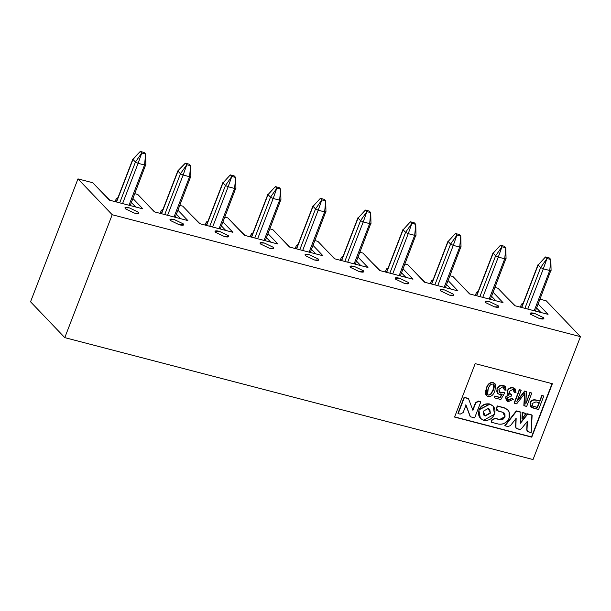 <?xml version="1.0" encoding="UTF-8"?>
<svg xmlns="http://www.w3.org/2000/svg" width="611" height="611" viewBox="0 0 611 611"><rect width="100%" height="100%" fill="white"/><g stroke="black" fill="none" stroke-linecap="round" stroke-linejoin="round"><path stroke-width="0.92" d="M112.203 214.728L64.781 337.631L533.029 459.548L580.45 336.653L112.203 214.728L77.971 178.886L30.55 301.788L64.781 337.631L112.203 214.728L580.45 336.653L546.219 300.803L540.009 299.191L546.219 300.803L580.45 336.653L533.029 459.548L64.781 337.631L30.55 301.788L77.971 178.886L112.203 214.728M454.569 417.069L475.19 363.637L552.375 383.731L531.753 437.171L454.569 417.069L531.753 437.171L552.375 383.731L475.19 363.637L454.569 417.069M514.599 305.645L548.044 314.36L538.154 303.995L548.044 314.36L514.599 305.645L497.98 288.247L514.599 305.645M469.576 293.929L503.021 302.636L493.13 292.272L503.021 302.636L469.576 293.929L452.957 276.523L469.576 293.929M424.553 282.206L457.998 290.912L448.107 280.548L457.998 290.912L424.553 282.206L407.934 264.8L424.553 282.206M379.53 270.482L412.975 279.189L403.084 268.825L412.975 279.189L379.53 270.482L362.911 253.076L379.53 270.482M334.507 258.759L367.952 267.465L358.054 257.109L367.952 267.465L334.507 258.759L317.888 241.353L334.507 258.759M289.484 247.035L322.929 255.742L313.031 245.385L322.929 255.742L289.484 247.035L272.857 229.629L289.484 247.035M244.453 235.311L277.906 244.018L268.008 233.662L277.906 244.018L244.453 235.311L227.834 217.906L244.453 235.311M199.43 223.588L232.883 232.295L222.984 221.938L232.883 232.295L199.43 223.588L182.811 206.182L199.43 223.588M154.407 211.864L187.86 220.571L177.961 210.215L187.86 220.571L154.407 211.864L137.788 194.458L154.407 211.864M109.384 200.141L142.829 208.847L132.938 198.491L142.829 208.847L109.384 200.141L92.765 182.735L109.384 200.141M543.462 317.651L534.549 313.382L530.157 313.328L530.592 314.306L539.505 318.575L543.889 318.629L543.462 317.651L542.919 319.057L543.462 317.651C544.546 319.11 543.225 319.423 539.505 318.575L530.592 314.306C529.508 312.84 530.822 312.534 534.549 313.382L543.462 317.651M498.439 305.928L489.526 301.658L485.134 301.605L485.569 302.582L494.482 306.852L498.866 306.905L498.439 305.928L497.896 307.333L498.439 305.928C499.523 307.386 498.202 307.7 494.482 306.852L485.569 302.582C484.485 301.116 485.798 300.811 489.526 301.658L498.439 305.928M453.408 294.204L444.502 289.935L440.111 289.881L440.546 290.859L449.459 295.128L453.843 295.182L453.408 294.204L452.873 295.609L453.408 294.204C454.5 295.663 453.179 295.976 449.459 295.128L440.546 290.859C439.462 289.393 440.775 289.087 444.502 289.935L453.408 294.204M408.385 282.481L399.472 278.211L395.088 278.158L395.523 279.135L404.436 283.405L408.82 283.458L408.385 282.481L407.843 283.886L408.385 282.481C409.477 283.939 408.156 284.252 404.436 283.405L395.523 279.135C394.439 277.677 395.752 277.363 399.472 278.211L408.385 282.481M363.362 270.757L354.449 266.488L350.065 266.434L350.5 267.412L359.413 271.681L363.797 271.735L363.362 270.757L362.819 272.162L363.362 270.757C364.454 272.216 363.133 272.529 359.413 271.681L350.5 267.412C349.416 265.953 350.729 265.64 354.449 266.488L363.362 270.757M318.339 259.033L309.426 254.764L305.042 254.711L305.477 255.688L314.39 259.958L318.774 260.011L318.339 259.033L317.796 260.439L318.339 259.033C319.431 260.5 318.11 260.805 314.39 259.958L305.477 255.688C304.393 254.229 305.706 253.916 309.426 254.764L318.339 259.033M273.316 247.31L264.403 243.041L260.019 242.987L260.454 243.965L269.367 248.234L273.751 248.287L273.316 247.31L272.773 248.715L273.316 247.31C274.408 248.776 273.086 249.082 269.367 248.234L260.454 243.965C259.37 242.506 260.683 242.193 264.403 243.041L273.316 247.31M228.293 235.586L219.38 231.317L214.996 231.264L215.431 232.241L224.344 236.51L228.728 236.564L228.293 235.594L227.75 236.992L228.293 235.586C229.385 237.053 228.063 237.358 224.344 236.51L215.431 232.241C214.346 230.782 215.66 230.477 219.38 231.317L228.293 235.594M183.269 223.87L174.356 219.593L169.973 219.54L170.408 220.518L179.321 224.787L183.705 224.84L183.269 223.87L182.727 225.276L183.269 223.87C184.354 225.329 183.04 225.635 179.321 224.787L170.408 220.518C169.323 219.059 170.637 218.753 174.356 219.593L183.269 223.87M137.704 213.552L138.246 212.147L129.333 207.87L124.95 207.816L125.385 208.794L134.298 213.063L138.682 213.117L138.246 212.147L137.704 213.552M515.165 305.798L506.557 297.229L515.165 305.798M540.895 312.496L536.603 308.005L540.895 312.496M495.872 300.772L491.58 296.282L495.872 300.772M470.142 294.074L461.534 285.505L470.142 294.074M450.842 289.049L446.557 284.558L450.842 289.049M425.119 282.351L416.511 273.789L425.119 282.351M405.819 277.325L401.534 272.834L405.819 277.325M380.095 270.627L371.488 262.066L380.095 270.627M360.796 265.602L356.511 261.111L360.796 265.602M335.072 258.904L326.465 250.342L335.072 258.904M315.772 253.878L311.488 249.387L315.772 253.878M290.049 247.18L281.442 238.618L290.049 247.18M270.749 242.155L266.465 237.664L270.749 242.155M245.026 235.456L236.419 226.895L245.026 235.456M225.726 230.431L221.442 225.94L225.726 230.431M200.003 223.733L191.396 215.171L200.003 223.733M180.703 218.707L176.419 214.224L180.703 218.707M154.98 212.009L146.373 203.448L154.98 212.009M135.68 206.984L131.396 202.501L135.68 206.984M109.949 200.286L101.35 191.724L109.949 200.286M523.184 303.155L521.534 304.072L522.458 305.034L521.534 304.072L520.343 307.142L521.534 304.072L523.184 303.155M477.435 293.311L476.511 292.348L475.32 295.419L476.511 292.348L477.435 293.311M478.161 291.432L476.511 292.348L478.161 291.432M432.412 281.595L431.488 280.625L430.297 283.703L431.488 280.625L432.412 281.595M433.138 279.708L431.488 280.625L433.138 279.708M387.382 269.871L386.465 268.901L385.274 271.979L386.465 268.901L387.382 269.871M388.115 267.985L386.465 268.901L388.115 267.985M342.359 258.148L341.442 257.178L340.251 260.255L341.442 257.178L342.359 258.148M343.092 256.261L341.442 257.178L343.092 256.261M297.336 246.424L296.411 245.454L295.228 248.532L296.411 245.454L297.336 246.424M298.061 244.537L296.411 245.454L298.061 244.537M252.312 234.7L251.388 233.73L250.205 236.808L251.388 233.73L252.312 234.7M253.038 232.814L251.388 233.73L253.038 232.814M207.289 222.977L206.365 222.007L205.181 225.085L206.365 222.007L207.289 222.977M208.015 221.09L206.365 222.007L208.015 221.09M162.266 211.253L161.342 210.283L160.158 213.361L161.342 210.283L162.266 211.253M162.992 209.367L161.342 210.283L162.992 209.367M117.243 199.53L116.319 198.56L115.135 201.638L116.319 198.56L117.243 199.53M117.969 197.643L116.319 198.56L117.969 197.643M552.123 383.471L531.753 437.171L454.324 416.809L531.509 436.911L552.123 383.471M537.245 407.27L539.085 402.489L537.497 407.529L532.662 406.139L532.036 403.527L536.015 401.885L539.337 402.748L537.497 407.529L539.337 402.748L536.015 401.885L532.036 403.527L532.662 406.139L537.245 407.27M532.196 405.719L534.205 406.666L532.196 405.719M490.473 394.339L493.031 390.039L493.612 384.548L493.031 390.039L490.725 394.599L488.617 395.103C486.837 394.607 486.677 392.56 488.136 388.963C489.472 385.335 491.038 383.739 492.817 384.159C494.574 384.655 494.727 386.702 493.276 390.299L490.725 394.599L493.276 390.299L493.749 384.67L492.817 384.159C491.038 383.739 489.472 385.335 488.136 388.963L487.67 394.576L488.617 395.103L490.473 394.339M487.555 394.439L488.617 395.103L487.555 394.439M506.351 400.595L505.549 396.99L508.367 394.744L505.549 396.99L506.351 400.595M507.749 394.309L507.229 390.826C508.444 388.298 510.429 387.282 513.179 387.771L515.05 388.817L513.179 387.771C510.429 387.282 508.444 388.298 507.229 390.826L507.749 394.309M514.149 392.407L513.798 389.841L514.149 392.407M509.429 393.973L511.621 394.584L509.429 393.973M507.604 399.663L508.459 400.083L511.713 398.28L513.423 399.243L508.222 401.702L506.473 400.732L505.549 396.99L508.612 395.004L507.871 394.439L507.474 391.086C508.696 388.558 510.681 387.542 513.423 388.031L515.302 389.077L516.058 392.858L514.401 392.667L513.927 389.963L512.889 389.39L509.169 391.483L509.543 394.103L511.865 394.843L511.14 396.241L507.405 397.708L507.718 399.793L508.703 400.342L507.604 399.663M503.143 385.174L505.366 386.519L506.084 390.23L504.128 389.688L503.915 387.359L502.876 386.778L498.897 389.337L499.218 392.384L500.47 393.072L503.067 392.132L504.472 392.713L503.067 392.132L500.226 392.812L499.095 392.247L500.47 393.072L503.067 392.132L504.717 392.972L500.829 399.51L494.429 397.845L494.788 396.02L499.92 397.356L501.998 393.95L499.92 397.356L494.788 396.02L494.429 397.845L494.788 396.02L500.165 397.616L502.25 394.21L499.493 394.416L497.766 393.446L496.911 388.779L499.141 385.915L503.143 385.174L499.141 385.915L496.911 388.779L497.652 393.308L496.911 388.779L499.141 385.915L503.143 385.174M486.356 395.462L486.264 388.275C487.639 384.036 489.915 382.127 493.092 382.555L494.895 383.616L493.092 382.555C489.915 382.127 487.639 384.036 486.264 388.275L486.356 395.462M529.92 392.392L531.814 393.079L526.659 406.437L523.848 405.513L524.597 393.125L524.093 405.773L524.849 393.385L516.669 403.84L514.134 402.985L519.289 389.627L520.931 390.055L519.289 389.627L514.386 403.245L519.289 389.627L521.175 390.314L516.86 401.496L524.666 391.025L526.201 391.422L524.666 391.025L517.296 400.365L524.666 391.025L526.201 391.422L525.781 404.024L529.92 392.392M536.397 400.06L539.696 400.915L541.789 395.485L543.492 395.928L541.789 395.485L539.696 400.915L536.397 400.06L539.948 401.175L541.789 395.485L543.744 396.188L538.589 409.546L530.715 406.895L530.012 402.863C530.982 400.22 533.105 399.288 536.397 400.06C533.105 399.288 530.982 400.22 530.012 402.863L530.47 406.636L530.264 403.123C531.226 400.48 533.357 399.548 536.649 400.32L536.397 400.06M504.846 425.562L516.303 410.898L520.679 412.035L516.303 410.898L504.846 425.562M520.205 422.995L527.507 413.815L531.883 414.953L527.507 413.815L520.205 422.995M527.232 431.221L526.735 429.846L527.14 421.055L526.735 429.846L527.232 431.221M516.226 428.342L515.585 426.982L515.898 418.13L515.585 426.982L516.226 428.342M521.977 418.405L522.29 412.456L525.895 413.395L522.229 418.665L522.29 412.456L521.977 418.405M507.794 409.943L504.228 407.751L497.27 405.941L496.46 408.049L497.522 406.2L504.472 408.011L507.794 409.943L509.047 411.783L509.162 418.054C506.809 422.843 503.181 424.836 498.286 424.042L491.336 422.232L492.145 420.124L495.216 418.512L499.943 419.742L502.914 419.322L505.022 416.977L504.946 414.059L502.815 412.31L497.01 410.485L496.46 408.049L496.758 410.225L496.46 408.049L497.27 405.941L504.228 407.751L507.672 409.813M491.084 421.972L491.901 419.864L494.971 418.252L499.699 419.482L504.77 416.717L504.243 413.089L504.701 413.8L504.77 416.717L502.67 419.062L499.699 419.482L494.971 418.252L491.901 419.864L491.084 421.972M470.165 416.526L465.758 404.849L470.165 416.526M457.929 413.342L464.116 397.31L468.232 398.387L464.116 397.31L457.929 413.342M472.662 410.05L475.511 402.657L478.413 401.03L480.574 401.595L478.413 401.03L475.511 402.657L472.662 410.05M478.81 409.958C481.163 405.253 484.767 403.252 489.617 403.955L493.039 406.002L489.617 403.955L478.81 409.958L480.261 418.199L478.81 409.958L489.869 404.215L493.161 406.132L494.49 414.235L483.683 420.246L480.383 418.329L478.81 409.958M483.668 414.945L485.081 415.717L490.137 412.906L489.632 409.248L490.137 412.906L485.081 415.717L483.538 414.823M511.713 398.28L508.459 400.083L511.713 398.28L513.423 399.243L511.713 398.28M495.727 384.961L494.902 390.719C493.52 394.973 491.244 396.883 488.074 396.455L486.493 395.615L486.516 388.535C487.883 384.296 490.159 382.387 493.337 382.814L495.025 383.746L495.727 384.961L493.337 382.814C490.159 382.387 487.883 384.296 486.516 388.535C484.63 392.644 485.157 395.279 488.074 396.455C491.244 396.883 493.52 394.973 494.902 390.719L495.727 384.961M516.478 428.601L519.953 429.502L521.435 428.701L527.385 421.315L526.988 430.106L528.721 431.969L531.211 432.619L532.128 415.213L527.751 414.075L520.45 423.255L520.923 412.295L516.547 411.157L505.098 425.821L507.588 426.47L510.315 425.768L516.15 418.39L515.585 426.982L516.478 428.601L515.837 427.242L516.15 418.39L510.315 425.768L507.588 426.47L505.098 425.821L516.303 410.898L520.923 412.295L520.45 423.255L527.507 413.815L531.883 414.953L531.211 432.619L527.346 431.358L526.735 429.846L527.385 421.315L521.435 428.701L519.953 429.502L516.058 428.258M526.14 413.655L522.29 412.456L526.14 413.655L522.542 412.715L522.229 418.665L526.14 413.655M492.145 420.124L491.336 422.232L498.286 424.042C503.143 424.752 506.771 422.759 509.162 418.054C510.506 413.074 508.948 409.729 504.472 408.011L497.522 406.2L496.705 408.308L498.087 411.081L502.815 412.31L505.022 416.977L499.943 419.742L494.971 418.252L492.145 420.124M474.64 417.886L470.417 416.786L466.01 405.108L463.123 412.578L460.182 414.121L458.174 413.601L464.116 397.31L468.484 398.647L472.906 410.309L475.511 402.657L478.413 401.03L480.826 401.855L474.64 417.886L480.826 401.855L478.657 401.29L475.763 402.916L472.906 410.309L468.484 398.647L464.36 397.57L458.174 413.601L460.182 414.121L463.123 412.578L466.01 405.108L470.417 416.786L474.64 417.886M516.058 392.858L513.423 388.031C510.681 387.542 508.696 388.558 507.474 391.086L508.612 395.004L505.793 397.249L508.222 401.702L513.423 399.243L511.957 398.54L508.703 400.342L507.405 397.708L511.14 396.241L511.865 394.843L510.681 394.737L509.169 391.483L512.889 389.39L514.401 392.667L516.058 392.858M506.084 390.23L503.395 385.434L499.386 386.175L497.163 389.039C496.315 391.781 497.094 393.576 499.493 394.416L502.25 394.21L500.165 397.616L495.032 396.279L494.429 397.845L500.829 399.51L504.717 392.972L503.311 392.392L500.47 393.072L498.897 389.337L502.876 386.778L504.373 389.948L506.084 390.23M531.814 393.079L530.172 392.652L525.781 404.024L526.453 391.682L524.918 391.284L516.86 401.496L521.175 390.314L519.533 389.887L514.386 403.245L516.669 403.84L524.849 393.385L524.093 405.773L526.659 406.437L531.814 393.079M543.744 396.188L542.041 395.745L539.948 401.175L536.649 400.32C533.357 399.548 531.226 400.48 530.264 403.123L531.83 407.644L538.589 409.546L543.744 396.188M479.055 410.218C477.68 415.182 479.223 418.52 483.683 420.246C488.533 420.948 492.138 418.947 494.49 414.235C495.865 409.278 494.322 405.933 489.869 404.215C485.019 403.512 481.415 405.513 479.055 410.218M483.164 411.287L488.22 408.476L490.389 413.166L485.325 415.976L483.164 411.287L483.782 415.083L485.325 415.976L490.389 413.166L489.762 409.37L488.22 408.476L483.164 411.287M497.98 288.247L494.986 287.468L497.98 288.247M452.957 276.523L449.963 275.744L452.957 276.523M407.934 264.8L404.933 264.021L407.934 264.8M362.911 253.076L359.91 252.297L362.911 253.076M317.888 241.353L314.886 240.574L317.888 241.353M272.857 229.629L269.863 228.85L272.857 229.629M227.834 217.906L224.84 217.126L227.834 217.906M182.811 206.182L179.817 205.403L182.811 206.182M137.788 194.458L134.794 193.679L137.788 194.458M92.765 182.735L77.971 178.886L92.765 182.735M125.385 208.794C124.293 207.335 125.614 207.03 129.333 207.87L138.246 212.147C139.331 213.606 138.017 213.911 134.298 213.063L125.385 208.794M119.695 202.829L135.436 162.037L138.109 163.32L141.767 153.01L140.278 151.452L144.135 152.452L145.624 154.01L144.54 164.993L145.624 154.01L141.767 153.01L145.624 154.01L144.135 152.452L140.278 151.452L141.767 153.01L138.109 163.32L144.54 164.993L145.724 164.718L144.54 164.993L129.005 205.25L144.54 164.993L138.109 163.32L122.574 203.578L138.109 163.32L135.436 162.037L119.703 202.829M140.278 151.452L132.854 159.104L140.278 151.452L132.954 159.44L135.436 162.037L141.767 153.01L135.436 162.037L132.954 159.44L116.533 202.004L132.824 159.15L116.311 201.943M145.724 164.718L130.212 205.563M164.718 214.545L180.459 173.761L183.132 175.044L186.79 164.733L185.301 163.175L189.158 164.176L190.647 165.734L189.563 176.716L190.647 165.734L186.79 164.733L190.647 165.734L189.158 164.176L185.301 163.175L186.79 164.733L183.132 175.044L189.563 176.716L190.754 176.442L189.563 176.716L174.028 216.974L189.563 176.716L183.132 175.044L167.597 215.301L183.132 175.044L180.459 173.761L164.726 214.553M185.301 163.175L177.877 170.828L185.301 163.175L177.977 171.164L180.459 173.761L186.79 164.733L180.459 173.761L177.977 171.164L161.556 213.728L177.961 170.782M190.754 176.442L175.235 217.287M230.324 174.891L223 182.888L230.324 174.891L223 182.888L225.482 185.484L231.813 176.449L225.482 185.484L228.155 186.767L231.813 176.449L230.324 174.891L234.181 175.899L235.67 177.457L234.586 188.44L235.67 177.457L231.813 176.449L235.67 177.457L234.181 175.899L230.324 174.891L231.813 176.449L228.155 186.767L234.586 188.44L235.777 188.165L234.586 188.44L219.059 228.697L234.586 188.44L228.155 186.767L212.628 227.025L228.155 186.767L225.482 185.484L209.749 226.269L225.482 185.484L223 182.888L206.579 225.451L222.984 182.506M235.777 188.165L220.258 229.01M275.347 186.615L268.023 194.611L275.347 186.615L268.023 194.611L270.505 197.208L276.836 188.173L270.505 197.208L273.178 198.491L276.836 188.173L275.347 186.615L279.204 187.623L280.693 189.181L279.609 200.164L280.693 189.181L276.836 188.173L280.693 189.181L279.204 187.623L275.347 186.615L276.836 188.173L273.178 198.491L279.609 200.164L280.8 199.889L279.609 200.164L264.082 240.421L279.609 200.164L273.178 198.491L257.651 238.748L273.178 198.491L270.505 197.208L254.772 237.992L270.505 197.208L268.023 194.611L251.602 237.167L268.008 194.222M280.8 199.889L265.281 240.734M320.37 198.338L313.046 206.335L320.37 198.338L313.046 206.335L315.528 208.931L321.86 199.896L315.528 208.931L318.201 210.215L321.86 199.896L320.37 198.338L324.227 199.346L325.716 200.904L324.632 211.887L325.716 200.904L321.86 199.896L325.716 200.904L324.227 199.346L320.37 198.338L321.86 199.896L318.201 210.215L324.64 211.887L325.823 211.612L324.632 211.887L309.105 252.144L324.64 211.887L318.201 210.215L302.674 250.464L318.201 210.215L315.528 208.931L299.795 249.716L315.528 208.931L313.046 206.335L296.625 248.891L313.031 205.945M325.823 211.612L310.304 252.458M365.393 210.062L358.077 218.058L365.393 210.062L358.077 218.058L360.551 220.655L366.883 211.62L360.551 220.655L363.224 221.938L366.883 211.62L365.393 210.062L369.25 211.07L370.74 212.628L369.663 223.611L370.74 212.628L366.883 211.62L370.74 212.628L369.25 211.07L365.393 210.062L366.883 211.62L363.224 221.938L369.663 223.611L370.846 223.336L369.655 223.611L354.128 263.868L369.663 223.611L363.224 221.938L347.697 262.188L363.224 221.938L360.551 220.655L344.818 261.439L360.551 220.655L358.077 218.058L341.648 260.614L357.939 217.768L341.427 260.561M370.846 223.336L355.327 264.181M410.416 221.785L403.1 229.782L410.416 221.785L403.1 229.782L405.574 232.379L411.906 223.343L405.574 232.379L408.247 233.662L411.906 223.343L410.416 221.785L414.273 222.794L415.763 224.352L414.686 235.334L415.763 224.352L411.906 223.343L415.763 224.352L414.273 222.794L410.416 221.785L411.906 223.343L408.247 233.662L414.686 235.334L415.87 235.059L414.686 235.334L399.151 275.592L414.686 235.334L408.247 233.662L392.72 273.911L408.247 233.662L405.574 232.379L389.841 273.163L405.574 232.379L403.1 229.782L386.671 272.338L403.077 229.392M415.87 235.059L400.35 275.905M455.439 233.509L448.123 241.505L455.439 233.509L448.123 241.505L450.597 244.102L456.929 235.067L450.597 244.102L453.278 245.385L456.929 235.067L455.439 233.509L459.296 234.517L460.786 236.075L459.709 247.058L460.786 236.075L456.929 235.067L460.786 236.075L459.296 234.517L455.439 233.509L456.929 235.067L453.278 245.385L459.709 247.058L460.893 246.783L459.709 247.058L444.174 287.307L459.709 247.058L453.278 245.385L437.743 285.635L453.278 245.385L450.597 244.102L434.864 284.886L450.597 244.102L448.123 241.505L431.694 284.062L447.993 241.215L431.481 284.008M460.893 246.783L445.373 287.621M500.462 245.232L493.146 253.229L500.462 245.232L493.146 253.229L495.628 255.826L501.952 246.791L495.628 255.826L498.301 257.109L501.952 246.791L500.462 245.232L504.319 246.241L505.809 247.799L504.732 258.781L505.809 247.799L501.952 246.791L505.809 247.799L504.319 246.241L500.462 245.232L501.952 246.791L498.301 257.109L504.732 258.781L505.916 258.506L504.732 258.781L489.197 299.031L504.732 258.781L498.301 257.109L482.766 297.358L498.301 257.109L495.628 255.826L479.887 296.61L495.628 255.826L493.146 253.229L476.725 295.785L493.123 252.839M505.916 258.506L490.396 299.344M545.486 256.956L538.169 264.953L545.486 256.956L538.169 264.953L540.651 267.549L546.975 258.514L540.651 267.549L543.324 268.832L546.975 258.514L545.486 256.956L549.35 257.964L550.832 259.522L549.755 270.505L550.832 259.522L546.975 258.514L550.832 259.522L549.35 257.964L545.486 256.956L546.975 258.514L543.324 268.832L549.755 270.505L550.939 270.23L549.755 270.505L534.22 310.755L549.755 270.505L543.324 268.832L527.789 309.082L543.324 268.832L540.651 267.549L524.91 308.334L540.651 267.549L538.169 264.953L521.748 307.509L538.039 264.655L521.527 307.455M550.939 270.23L535.419 311.068M145.869 164.962L145.624 154.01M161.335 213.667L177.847 170.874M190.892 176.686L190.647 165.734M206.358 225.39L222.87 182.597M235.915 188.409L235.67 177.457M251.381 237.114L267.893 194.321M280.938 200.133L280.693 189.181M296.404 248.837L312.916 206.044M325.961 211.857L325.716 200.904M370.984 223.58L370.74 212.628M386.45 272.285L402.97 229.492M416.007 235.304L415.763 224.352M461.03 247.027L460.786 236.075M476.504 295.732L493.016 252.931M506.053 258.751L505.809 247.799M551.076 270.474L550.832 259.522"/></g></svg>
